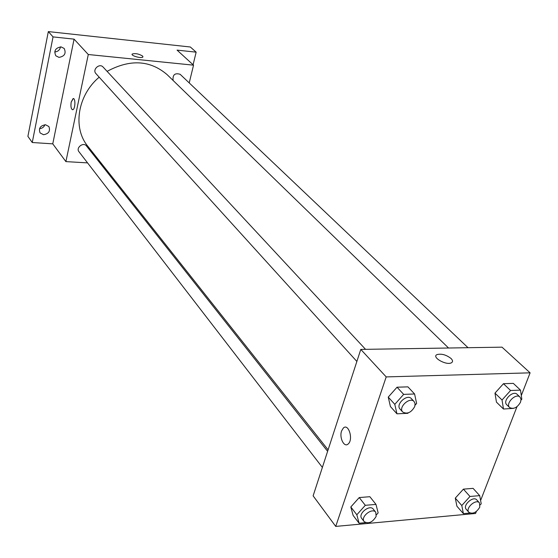 <?xml version="1.0" encoding="UTF-8"?>
<svg xmlns="http://www.w3.org/2000/svg" width="558" height="558" viewBox="0 0 558 558"><rect width="100%" height="100%" fill="white"/><g stroke="black" fill="none" stroke-linecap="round" stroke-linejoin="round"><path stroke-width="0.84" d="M39.534 128.668C42.143 128.445 43.943 127.133 44.94 124.734M54.705 51.95C57.892 51.678 59.832 49.99 60.522 46.865M87.557 162.887L65.9 161.611L52.766 143.852L32.259 142.513L27.9 136.368L48.33 31.59L190.348 46.998L196.151 52.159L193.089 64.763M32.259 142.513L53.045 36.898L48.33 31.59M53.045 36.898L74.075 39.144L88.29 54.517L193.535 65.167L177.074 50.122L196.151 52.159M132.19 54.063L132.19 54.056C135.231 53.129 138.705 53.791 142.604 56.044L142.862 57C141.732 58.799 130.551 55.709 132.19 54.056C135.231 53.129 138.705 53.784 142.604 56.044L142.96 56.804M101.64 163.71L100.44 163.64M45.498 124.748L48.867 126.513C50.555 131.053 48.762 133.794 43.503 134.722L40.078 132.916C38.446 128.368 40.253 125.648 45.498 124.748M61.059 46.893L64.17 48.448C66.353 53.387 64.623 56.358 58.967 57.376L55.793 55.765C53.673 50.834 55.43 47.876 61.059 46.893M52.766 143.852L74.075 39.144M448.555 348.011L167.072 74.598C150.025 60.083 130.035 59.002 107.101 71.361M99.178 77.185C77.464 95.348 72.54 127.991 87.801 146.224L328.097 449.839M65.9 161.611L88.29 54.517M193.535 65.167L189.218 82.919M327.616 451.317L86.483 145.966C83.428 141.718 75.595 147.758 78.978 151.755L322.378 467.423M468.029 347.697L180.136 74.291C174.842 72.735 172.506 74.793 173.113 80.471M365.553 349.336L103.077 67.037C99.505 62.838 92.056 69.687 95.934 73.607L356.869 361.445M72.533 109.724C71.033 108.88 70.594 106.327 71.201 102.051L73.091 98.585C75.7 97.671 75.365 109.312 72.777 109.703C71.11 109.242 70.58 106.697 71.201 102.051L73.335 98.564M476.351 511.484L475.576 513.472L335.728 526.41L313.122 495.846L360.789 349.413L502.012 347.16L530.1 372.835L521.298 395.538M335.728 526.41L386.199 376.908L360.789 349.413M386.199 376.908L530.1 372.835M451.087 358.529C452.915 360.44 453.012 361.87 451.373 362.812C446.24 365.699 431.264 357.092 436.998 354.602C441.511 353.472 446.205 354.783 451.087 358.529M365.56 522.644L359.101 523.244L353.109 515.411L350.822 506.964L359.226 497.562L369.856 496.704L359.226 497.562L350.822 506.964L356.827 514.776L365.302 505.304L375.987 504.404L378.15 512.893L376.483 514.755M513.569 408.358L503.483 409.028L496.453 402.13L494.974 393.132L503.449 383.702L513.318 383.374L503.449 383.702L494.974 393.132L502.04 399.995L510.584 390.495L520.502 390.133L521.835 399.186L521.039 400.072M516.959 406.726L480.605 500.512M408.226 412.878L407.835 413.318L396.947 413.806L390.419 406.538L388.249 397.108L397.038 387.21L407.912 386.854L397.038 387.21L388.249 397.108L394.799 404.348L403.664 394.38L414.594 393.983L416.617 403.462L415.068 405.206M469.878 513.046L463.398 513.639L456.918 506.232L455.286 498.127L463.412 489.143L473.093 488.362L463.412 489.143L455.286 498.127L461.794 505.513L469.982 496.467L479.706 495.644L481.212 503.797L480.215 504.899M341.594 430.943L343.386 427.979C348.541 422.985 353.598 439.606 348.192 443.959C344.209 447.962 339.083 437.723 341.594 430.943L343.393 427.979C348.548 422.985 353.598 439.606 348.192 443.959C344.216 447.962 339.083 437.723 341.594 430.943M451.087 358.536C452.915 360.44 453.005 361.87 451.373 362.819C446.24 365.706 431.264 357.092 436.998 354.602C441.511 353.472 446.205 354.783 451.087 358.536M463.398 513.639L461.794 505.513M479.462 502.87L476.797 499.919C473.31 495.518 462.289 505.381 466.258 509.342L468.887 512.328C472.807 514.323 476.441 512.593 479.796 507.117L479.462 502.87C475.974 498.475 464.919 508.366 468.887 512.328M469.982 496.467L463.412 489.143M479.706 495.644L473.093 488.362M456.918 506.232L455.286 498.127M359.101 523.244L356.827 514.776M375.764 512.286L373.302 509.161C369.787 504.111 357.692 513.82 361.724 518.452L364.158 521.604C368.517 524.115 372.514 522.386 376.141 516.422L375.764 512.286C372.256 507.236 360.119 516.973 364.158 521.604M365.302 505.304L359.226 497.562M375.987 504.404L369.856 496.704M353.109 515.411L350.822 506.964M503.483 409.028L502.04 399.995M520.021 397.08L517.133 394.332C513.011 389.916 502.207 400.86 506.797 404.794L509.649 407.57C513.681 409.474 517.322 407.654 520.565 402.109L521.026 399.228L520.021 397.08C515.906 392.658 505.067 403.636 509.649 407.57M510.584 390.495L503.449 383.702M520.502 390.133L513.318 383.374M496.453 402.13L494.974 393.132M396.947 413.806L394.799 404.348M414.113 401.565L411.42 398.67C407.18 393.53 395.294 404.417 400.051 409.084L402.709 412.013C407.221 414.434 411.232 412.62 414.734 406.552L415.089 403.755L414.113 401.565C409.872 396.424 397.952 407.34 402.709 412.013M403.664 394.38L397.038 387.21M414.594 393.983L407.912 386.854M390.419 406.538L388.249 397.108"/></g></svg>
